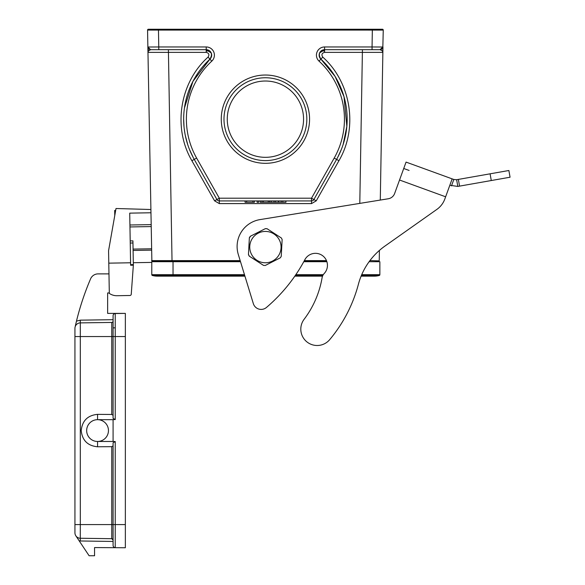 <?xml version="1.0" encoding="UTF-8"?>
<svg xmlns="http://www.w3.org/2000/svg" width="585" height="585" viewBox="0 0 585 585"><rect width="100%" height="100%" fill="white"/><g stroke="black" fill="none" stroke-linecap="round" stroke-linejoin="round"><path stroke-width="0.88" d="M221.269 119.179A44.146 44.146 0 0 1 287.484 80.942A44.146 44.146 0 0 1 287.484 157.409A44.146 44.146 0 0 1 221.269 119.179M322.752 57.089L320.902 59.143C317.969 54.317 319.198 51.166 324.602 49.688L372.06 49.688L324.602 49.688A5.448 5.448 0 0 0 320.902 59.143A81.754 81.754 0 0 1 336.572 159.412L313.882 199.543L316.251 200.838L338.942 160.707C358.254 127.801 351.175 82.536 322.752 57.089C321.267 54.69 321.882 53.118 324.602 52.365L382.868 52.365L382.444 51.027L380.228 49.688M316.251 200.838L311.512 203.602L219.316 203.602L214.571 200.838L216.94 199.543L194.249 159.412A81.754 81.754 0 0 1 209.927 59.143A5.448 5.448 0 0 0 206.227 49.688C211.573 51.1 212.808 54.251 209.927 59.143L192.926 81.373L184.421 108.064M148.378 51.027L150.586 49.688L147.866 47.012L148.378 51.027L147.961 52.365L206.227 52.365C208.94 53.118 209.562 54.69 208.077 57.089C179.646 82.536 172.575 127.801 191.88 160.707L214.571 200.838M147.961 52.314L148.056 51.699M151.917 260.873L173.445 260.873L172.027 260.873L168.392 49.688L206.227 49.688L150.586 49.688C148.758 49.22 147.851 48.328 147.866 47.012L148.02 47.831M158.725 44.796L158.769 46.961L147.866 47.012L151.866 260.873M147.866 47.012L147.566 30.076L158.33 30.069M349.208 29.25L364.192 29.25M147.647 30.084L147.566 30.076A0.819 0.819 0 0 1 148.385 29.25L147.566 30.076L148.385 29.25L382.436 29.25A0.819 0.819 0 0 1 383.255 30.076L382.839 47.012M254.365 200.926L254.365 202.286L245.064 202.286L245.064 200.926M252.866 200.926L252.866 202.286M246.665 200.926L246.665 202.286M258.665 200.926L258.665 202.286L257.1 202.286L257.1 200.926M271.221 200.926L271.221 202.286L260.179 202.286L260.179 200.926M269.561 200.926L269.561 202.286M268.266 200.926L268.266 202.286M263.33 200.926L263.33 202.286M261.956 200.926L261.956 202.286M285.941 200.926L285.941 202.286L271.221 202.286M282.811 200.926L282.811 202.286M281.217 200.926L281.217 202.286M278.365 200.926L278.365 202.286M275.506 200.926L275.506 202.286M273.999 200.926L273.999 202.286M219.316 203.602L219.316 198.198L311.512 198.198L313.882 199.543A2.728 2.728 0 0 1 311.512 200.926L219.316 200.926A2.728 2.728 -26.6 0 1 216.94 199.543L219.316 198.198L196.626 158.074A79.026 79.026 0 0 1 211.777 61.14A8.175 8.175 0 0 0 206.227 46.961L158.769 46.961L158.469 30.069L383.255 30.084L382.436 29.25L383.255 30.076M193.233 157.555L189.43 149.329M187.829 144.948L185.306 135.486M185.021 134.038L184.231 128.795M184.034 126.982L183.661 119.04M240.501 261.7L151.778 261.7L151.778 274.687A0.819 0.819 0 0 0 152.378 275.476L173.036 275.476L173.036 276.142L244.925 276.142L253.334 303.622L238.3 254.482A27.254 27.254 0 0 1 259.981 219.609L388.264 198.768L380.287 200.063L382.912 49.688L382.444 51.027M382.868 52.365L382.956 47.012L382.802 47.831L382.956 47.012L380.235 49.688C382.027 49.272 382.934 48.379 382.956 47.012L379.95 49.688M379.592 49.688L372.06 49.688L372.06 46.961L382.956 47.012M378.956 260.873L369.925 260.61M379.234 260.61L379.409 250.424M148.561 29.25L150.389 29.25M374.159 29.25L377.479 29.25M382.956 47.071L382.948 47.436M383.233 31.173L383.204 32.804M156.656 29.25L158.469 29.25L158.367 30.069M147.588 31.173L147.617 32.804L147.588 31.173M338.942 160.707L334.203 158.074A79.026 79.026 0 0 0 319.052 61.14A8.175 8.175 0 0 1 324.602 46.961L324.602 49.688A5.448 5.448 0 0 0 320.902 59.143L335.081 76.401L344.002 96.649L346.846 126.36L343.095 144.649M341.428 149.255L337.72 157.321M240.172 260.61L151.595 260.61M265.414 157.328A38.149 38.149 0 0 0 303.564 119.179A38.149 38.149 0 0 0 265.414 81.022A38.149 38.149 0 0 0 227.265 119.179A38.149 38.149 0 0 0 265.414 157.328M154.915 261.7L154.915 260.873M240.252 260.873L166.974 260.873M326.591 260.873L304.229 260.873M375.914 260.873L375.914 261.7M265.414 160.597A41.418 41.418 0 0 1 223.989 119.179A41.418 41.418 0 0 1 265.414 77.754A41.418 41.418 0 0 0 223.989 119.179A41.418 41.418 0 0 0 265.414 160.597A41.418 41.418 0 0 0 306.832 119.179A41.418 41.418 0 0 0 265.414 77.754A41.418 41.418 0 0 1 306.832 119.179A41.418 41.418 0 0 1 265.414 160.597M326.883 261.7L303.783 261.7M361.72 274.687L379.862 274.687L379.862 261.7L369.12 261.7M379.862 274.687A0.819 0.819 0 0 1 379.27 275.476A17.989 17.989 0 0 1 374.415 276.142A17.989 17.989 0 0 0 379.27 275.476L361.391 275.476M244.72 275.476L173.036 275.476L173.036 274.687L151.778 274.687A0.819 0.819 0 0 0 152.378 275.476A17.989 17.989 0 0 0 157.233 276.142A17.989 17.989 0 0 1 152.378 275.476A0.819 0.819 0 0 1 151.778 274.687A0.819 0.819 0 0 0 152.378 275.476A17.989 17.989 0 0 0 162.082 275.476M361.113 276.142L374.415 276.142A17.989 17.989 0 0 1 369.559 275.476A17.989 17.989 0 0 0 379.27 275.476M457.814 186.432L510.061 177.218L508.877 170.506L456.629 179.719L457.814 186.432L449.828 185.269M264.566 262.745A15.671 15.663 110 0 0 281.049 247.945A15.671 15.663 110 0 0 266.248 231.455A15.671 15.663 110 0 0 249.766 246.263A15.671 15.663 110 0 0 264.566 262.745M385.318 245.802L436.915 209.364L385.318 245.802A68.123 68.123 0 0 0 358.408 284.259A143.332 143.332 0 0 1 329.684 339.658A16.351 16.351 0 0 1 306.971 341.94A16.351 16.351 0 0 1 304.12 319.286A95.377 95.377 0 0 0 322.086 277.758A8.175 8.175 0 0 1 324.192 273.531A11.992 11.992 0 0 0 319.556 254.051A11.992 11.992 0 0 0 304.865 259.689A163.5 163.5 0 0 1 266.453 307.461A8.175 8.175 0 0 1 253.334 303.622M510.061 177.218L508.877 170.506M456.629 179.719L453.821 179.478L406.063 162.096L452.154 178.871L444.827 199.01A21.799 21.799 0 0 1 436.915 209.364M265.246 265.48A18.391 18.391 -70 0 1 263.499 265.385L249.254 256.142A18.391 18.391 -70 0 1 248.457 254.577L249.364 237.744A18.391 18.391 -70 0 1 250.321 236.274L265.349 228.647A18.391 18.391 -70 0 1 267.104 228.742L281.348 237.985A18.391 18.391 -70 0 1 282.138 239.55L281.231 256.376A18.391 18.391 -70 0 1 280.273 257.846L265.246 265.48M265.473 228.691A18.391 18.391 -70 0 1 267.228 228.786M265.349 228.647L250.321 236.274M249.495 237.795A18.391 18.391 -70 0 1 250.453 236.325M249.364 237.744L248.457 254.577M249.378 256.186A18.391 18.391 -70 0 1 248.581 254.621M453.821 179.478L451.488 185.876M249.254 256.142L263.499 265.385M409.091 170.447L403.73 168.495M388.264 198.768A8.175 8.175 0 0 0 394.634 193.496L406.063 162.096M113.088 327.871L115.238 327.841L113.088 327.871M112.708 539.114L113.088 540.006M74.939 532.811L74.939 524.584L74.939 532.811A5.448 5.448 0 0 0 80.313 538.259L111.75 538.697A1.36 1.36 0 0 1 113.088 540.065L111.75 538.697L111.75 446.669L113.088 445.887M111.75 446.669L97.556 446.779L97.556 441.47A10.903 10.903 0 0 1 86.66 430.567A10.903 10.903 0 0 1 97.556 419.672A10.903 10.903 0 0 1 108.459 430.567A10.903 10.903 0 0 1 97.556 441.47L113.088 441.47L113.088 419.569L115.238 419.591L115.238 336.558L125.351 336.558L125.351 547.743L94.558 547.575L94.558 555.75L89.11 555.75L75.853 535.831L79.231 540.906L80.277 540.986L80.313 524.584L113.088 524.584L113.088 545.425A2.179 2.179 0 0 0 115.238 547.604A2.179 2.179 0 0 1 113.088 545.425M113.088 533.271L113.088 541.447L80.277 540.986M113.088 442.801L113.088 524.584L115.238 524.584L115.238 441.551L113.088 442.801M80.394 322.876A5.448 5.448 0 0 0 80.313 322.883L80.313 524.584L74.939 524.584L74.939 328.331L74.939 336.558L111.75 336.558L111.75 322.445L80.313 322.883A5.448 5.448 0 0 0 74.939 328.331M113.088 441.47L115.238 441.551M97.556 446.779C87.699 445.828 82.251 440.425 81.213 430.567C82.251 420.717 87.699 415.313 97.556 414.355L97.556 419.672L113.088 419.672M97.556 414.355L111.75 414.472L111.75 336.558L113.088 336.558L113.088 418.334L115.238 419.591M115.238 313.538A2.179 2.179 0 0 0 113.088 315.717A2.179 2.179 0 0 1 115.238 313.538A2.179 2.179 0 0 0 113.088 315.717L113.088 336.558L115.238 336.558L115.238 313.538L125.351 313.392L125.351 336.558M111.75 322.445A1.36 1.36 0 0 0 113.088 321.077A1.36 1.36 0 0 1 112.708 322.028A1.36 1.36 0 0 0 113.088 321.077M113.088 315.717L113.088 415.255L111.75 414.472M75.311 326.064L76.467 321.158A272.5 272.5 0 0 1 90.587 278.84A8.175 8.175 0 0 1 98.104 273.882L100.832 273.882M114.77 215.551L114.682 210.454L115.669 210.432L114.682 210.454M108.971 273.882L98.104 273.882M125.351 313.392L107.64 313.392L107.64 292.961L109.307 292.961M150.703 209.503L116.005 208.516L108.569 250.709L109.315 293.392A13.082 13.082 0 0 0 116.985 295.717L129.921 295.491A1.36 1.36 0 0 0 131.252 294.24L133.351 265.202L130.623 265.254L129.716 213.137L150.762 212.772M116.985 295.717L129.921 295.491M130.199 240.91L132.927 240.866L133.351 265.202M131.252 294.24L131.362 292.851M108.788 263.155L130.579 262.775M150.996 226.578L129.958 226.943L150.996 226.578M151.413 250.146L133.095 250.468M133.066 249.1L151.383 248.786M152.349 260.873L152.363 261.7M151.778 262.402L133.307 262.723M334.203 158.074L311.512 198.198L311.512 203.602M324.602 46.961L372.06 46.961L372.133 42.69M372.352 29.25L372.06 46.961M304.375 260.61L326.481 260.61M362.429 49.688L359.797 203.39M158.769 46.961L158.769 49.688M278.716 200.926L278.716 202.286M313.882 199.543A2.728 2.728 0 0 1 311.512 200.926M219.316 200.926A2.728 2.728 -26.6 0 1 216.94 199.543M196.626 158.074L191.88 160.707M208.077 57.089L209.927 59.143A81.754 81.754 0 0 0 194.249 159.412M319.607 52.943L324.602 49.688L324.602 52.365M319.052 61.14L320.902 59.143M211.777 61.14L209.927 59.143M206.227 52.365L206.227 46.961M206.227 51.005L209.774 51.005L206.227 51.005M321.048 51.005L324.602 51.005L321.048 51.005M173.445 260.873L173.445 261.7M244.479 274.687L173.036 274.687L173.036 261.7M295.827 274.687L323.286 274.687M295.293 275.476L322.832 275.476M459.554 186.125L458.369 179.412M491.276 180.531L490.091 173.818M445.631 196.794L399.54 180.019M113.088 540.065A1.36 1.36 0 0 0 111.75 538.697M115.238 547.604L115.238 524.584L125.351 524.584M80.313 322.883L80.277 320.156L113.088 319.695M76.467 321.158L80.277 320.156M115.186 213.167L114.726 213.174M130.616 264.654L133.336 264.603M132.963 242.987L130.236 243.031M129.921 224.998L150.967 224.633M313.399 200.165L312.946 200.516M217.876 200.516L217.393 200.136M319.534 57.154L320.902 59.136M209.927 59.136L211.28 57.184M211.214 52.943L206.227 49.688M168.392 49.688L168.012 49.688M173.036 276.142L157.233 276.142M322.54 276.142L294.833 276.142"/></g></svg>
